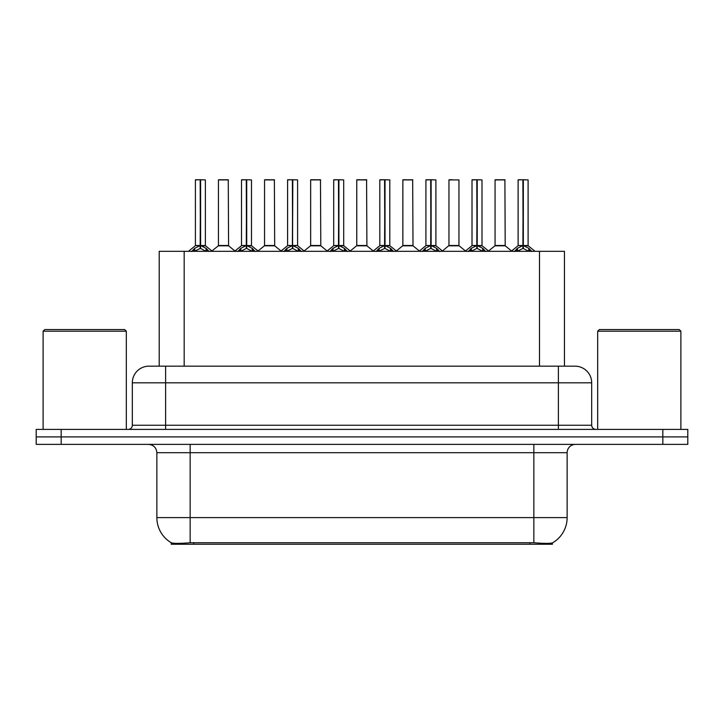 <?xml version="1.0" encoding="UTF-8"?>
<svg xmlns="http://www.w3.org/2000/svg" width="724" height="724" viewBox="0 0 724 724"><rect width="100%" height="100%" fill="white"/><g stroke="black" fill="none" stroke-linecap="round" stroke-linejoin="round"><path stroke-width="1.09" d="M154.791 366.163L159.208 366.163L159.208 251.319L564.458 251.319L564.458 366.163M552.403 542.891L552.403 544.249L171.262 544.249L171.262 542.747C173.416 543.579 179.715 543.579 190.15 542.747L533.85 542.747C544.267 543.579 550.566 543.579 552.738 542.747A29.123 29.123 0 0 0 567.136 517.615L567.136 452.708A8.326 8.326 0 0 1 575.453 444.382M171.262 542.747A29.123 29.123 0 0 1 156.864 517.615L156.864 452.708C156.375 447.658 153.597 444.88 148.547 444.382M61.169 429.404L687.8 429.404L687.8 436.898L36.2 436.898L36.2 444.382L61.169 444.382L61.169 436.898L36.2 436.898L36.2 429.404L61.169 429.404L61.169 436.898L687.8 436.898L687.8 444.382L61.169 444.382M149.216 366.163L575.037 366.163A16.643 16.643 0 0 1 591.68 382.806L591.68 425.25C591.933 427.775 593.318 429.16 595.843 429.404M148.963 366.163A16.643 16.643 0 0 0 132.32 382.806L132.32 425.25A4.163 4.163 0 0 1 128.157 429.404M191.688 251.518L194.72 248.314L200.168 245.563L200.168 248.468L200.467 179.751L205.381 179.914L205.381 245.49L200.611 245.563L206.059 248.314L209.091 251.518M195.399 179.914L200.177 179.751L195.399 179.914L195.399 245.49L200.168 245.563M200.177 179.751L195.561 179.751M205.381 179.914L200.602 179.751M200.322 179.751L200.322 245.49L205.535 245.816L201.154 245.825M200.168 179.914L200.394 245.49M198.729 179.751L202.05 179.751M200.611 245.563L200.611 248.468L200.467 245.499M200.611 245.49L200.611 179.914M206.059 248.314L206.059 251.319L200.611 248.468M200.168 248.468L195.525 250.766M224.702 245.49L218.295 245.816L228.585 245.816L228.268 179.751L218.449 179.914L218.449 245.49L228.431 245.49L223.227 245.49M223.372 179.751L218.612 179.751M237.798 251.518L240.821 248.314L246.278 245.563L246.278 248.468L246.567 179.751L251.49 179.914L251.49 245.49L246.712 245.563L252.16 248.314L255.192 251.518M241.499 179.914L246.287 179.751L241.499 179.914L241.499 245.49L246.278 245.563M246.287 179.751L241.662 179.751M251.49 179.914L246.703 179.751M246.422 179.751L246.422 245.49L251.635 245.816L247.255 245.825M246.278 179.914L246.495 245.49M244.83 179.751L248.16 179.751M246.712 245.563L246.712 248.468L246.567 245.499M246.712 245.49L246.712 179.914M252.16 248.314L252.16 251.319L246.712 248.468M246.278 248.468L241.626 250.766M283.899 251.518L286.921 248.314L292.378 245.563L292.378 248.468L292.668 179.751L297.591 179.914L297.591 245.49L292.813 245.563L298.27 248.314L301.293 251.518M287.6 179.914L292.387 179.751L287.6 179.914L287.6 245.49L292.378 245.563M292.387 179.751L287.772 179.751M297.591 179.914L292.804 179.751M292.523 179.751L292.523 245.49L292.813 179.914M292.378 179.914L292.596 245.49M290.93 179.751L294.261 179.751M292.813 245.563L292.813 248.468L292.668 245.499M298.27 248.314L298.27 251.319L292.813 248.468M292.378 248.468L287.727 250.766M329.999 251.518L333.031 248.314L338.479 245.563L338.479 248.468L338.769 179.751L343.692 179.914L343.692 245.49L338.913 245.563L344.371 248.314L347.393 251.518M333.71 179.914L338.488 179.751L333.71 179.914L333.71 245.49L338.479 245.563M338.488 179.751L333.873 179.751M343.692 179.914L338.913 179.751M338.624 179.751L338.624 245.49L343.846 245.816L339.466 245.825M338.479 179.914L338.696 245.49M337.031 179.751L340.361 179.751M338.913 245.563L338.913 248.468L338.769 245.499M338.913 245.49L338.913 179.914M344.371 248.314L344.371 251.319L338.913 248.468M338.479 248.468L333.827 250.766M376.1 251.518L379.132 248.314L384.58 245.563L384.58 248.468L384.878 179.751L389.793 179.914L389.793 245.49L385.023 245.563L390.471 248.314L393.503 251.518M379.81 179.914L384.589 179.751L379.81 179.914L379.81 245.49L384.58 245.563M384.589 179.751L379.973 179.751M389.793 179.914L385.014 179.751M384.734 179.751L384.734 245.49L389.946 245.816L385.566 245.825M384.58 179.914L384.806 245.49M383.141 179.751L386.462 179.751M385.023 245.563L385.023 248.468L384.878 245.499M385.023 245.49L385.023 179.914M390.471 248.314L390.471 251.319L385.023 248.468M384.58 248.468L379.937 250.766M270.803 245.49L264.396 245.816L274.686 245.816L274.369 179.751L264.55 179.914L264.55 245.49L274.541 245.49L269.328 245.49M269.473 179.751L264.722 179.751M316.904 245.49L310.506 245.816L320.795 245.816L320.47 179.751L310.65 179.914L310.65 245.49L320.642 245.49L315.429 245.49M315.574 179.751L310.822 179.751M363.014 245.49L356.606 245.816L366.896 245.816L366.579 179.751L356.76 179.914L356.76 245.49L366.742 245.49L361.529 245.49M360.09 179.751L356.923 179.751M43.105 331.212L44.77 329.547L124.664 329.547L126.329 331.212L43.105 331.212L43.105 429.404M126.329 331.212L126.329 429.404M597.671 331.212L599.336 329.547L679.23 329.547L680.895 331.212L597.671 331.212L597.671 429.404M680.895 331.212L680.895 429.404M422.21 251.518L425.232 248.314L430.69 245.563L430.69 248.468L430.979 179.751L435.902 179.914L435.902 245.49L431.124 245.563L436.572 248.314L439.604 251.518M425.911 179.914L430.699 179.751L425.911 179.914L425.911 245.49L430.69 245.563M430.699 179.751L426.074 179.751M435.902 179.914L431.115 179.751M430.834 179.751L430.834 245.49L436.047 245.816L431.667 245.825M430.69 179.914L430.907 245.49M429.242 179.751L432.572 179.751M431.124 245.563L431.124 248.468L430.979 245.499M431.124 245.49L431.124 179.914M436.572 248.314L436.572 251.319L431.124 248.468M430.69 248.468L426.038 250.766M468.31 251.518L471.333 248.314L476.79 245.563L476.79 248.468L477.08 179.751L482.003 179.914L482.003 245.49L477.225 245.563L482.682 248.314L485.704 251.518M472.012 179.914L476.799 179.751L472.012 179.914L472.012 245.49L476.79 245.563M476.799 179.751L472.184 179.751M482.003 179.914L477.216 179.751M476.935 179.751L476.935 245.49L482.157 245.816L477.777 245.825M476.79 179.914L477.007 245.49M475.342 179.751L478.673 179.751M477.225 245.563L477.225 248.468L477.08 245.499M477.225 245.49L477.225 179.914M482.682 248.314L482.682 251.319L477.225 248.468M476.79 248.468L472.139 250.766M514.411 251.518L517.443 248.314L522.891 245.563L522.891 248.468L523.181 179.751L528.104 179.914L528.104 245.49L523.325 245.563L528.782 248.314L531.805 251.518M518.122 179.914L522.9 179.751L518.122 179.914L518.122 245.49L522.891 245.563M522.9 179.751L518.284 179.751M528.104 179.914L523.325 179.751M523.036 179.751L523.036 245.49L528.258 245.816L523.877 245.825M522.891 179.914L523.108 245.49M521.443 179.751L524.773 179.751M523.325 245.563L523.325 248.468L523.181 245.499M523.325 245.49L523.325 179.914M528.782 248.314L528.782 251.319L523.325 248.468M522.891 248.468L518.248 250.766M409.114 245.49L402.707 245.816L412.997 245.816L412.68 179.751L402.861 179.914L402.861 245.49L412.843 245.49L407.639 245.49M406.191 179.751L403.024 179.751M458.953 179.914L448.961 179.914L448.961 245.49L458.953 245.49L458.953 179.914L448.961 179.914M452.292 179.751L449.133 179.751M455.215 245.49L453.74 245.49M454.174 245.49L448.961 245.49L442.427 250.993M501.316 245.49L494.917 245.816L505.207 245.816L504.89 179.751L495.062 179.914L495.062 245.49L505.053 245.49L499.841 245.49M498.393 179.751L495.234 179.751M529.932 544.249L529.932 542.602M193.733 544.249L193.733 542.602M184.177 366.163L184.177 251.319M539.489 366.163L539.489 251.319M533.85 444.382L533.85 452.708L156.864 452.708M567.136 452.708L533.85 452.708L533.85 517.615L567.136 517.615M533.85 542.747L533.85 517.615L190.15 517.615L190.15 542.747M156.864 517.615L190.15 517.615L190.15 444.382M662.831 444.382L662.831 429.404M591.68 382.806L132.32 382.806M165.606 429.404L165.606 366.163M132.32 425.25L591.68 425.25M558.394 366.163L558.394 429.404M199.625 245.825L195.399 245.49L200.168 245.499M193.842 249.074L193.842 251.319M194.72 248.314L194.72 251.319M206.937 249.074L206.937 251.319M228.431 179.914L218.449 179.914M245.726 245.825L241.499 245.49L246.278 245.499M239.943 249.074L239.943 251.319M240.821 248.314L240.821 251.319M253.038 249.074L253.038 251.319M291.826 245.825L287.609 245.49L292.378 245.499M292.813 245.499L297.582 245.49L293.365 245.825M286.052 249.074L286.052 251.319M286.921 248.314L286.921 251.319M299.139 249.074L299.139 251.319M337.936 245.825L333.71 245.49L338.479 245.499M332.153 249.074L332.153 251.319M333.031 248.314L333.031 251.319M345.248 249.074L345.248 251.319M384.037 245.825L379.81 245.49L384.58 245.499M378.254 249.074L378.254 251.319M379.132 248.314L379.132 251.319M391.349 249.074L391.349 251.319M274.541 179.914L264.55 179.914M320.642 179.914L310.65 179.914M366.742 179.914L356.76 179.914M430.137 245.825L425.911 245.49L430.69 245.499M424.354 249.074L424.354 251.319M425.232 248.314L425.232 251.319M437.45 249.074L437.45 251.319M476.238 245.825L472.021 245.49L476.79 245.499M470.464 249.074L470.464 251.319M471.333 248.314L471.333 251.319M483.551 249.074L483.551 251.319M522.348 245.825L518.122 245.49L522.891 245.499M516.565 249.074L516.565 251.319M517.443 248.314L517.443 251.319M529.66 249.074L529.66 251.319M412.843 179.914L402.861 179.914M453.957 245.49L459.097 245.816L448.808 245.816M505.053 179.914L495.062 179.914M195.245 245.816L188.457 251.319M205.535 245.816L212.322 251.319M218.295 245.816L211.915 250.993M228.585 245.816L234.965 250.993M241.345 245.816L234.558 251.319M251.635 245.816L258.423 251.319M287.455 245.816L280.668 251.319M297.745 245.816L304.523 251.319M333.556 245.816L326.768 251.319M343.846 245.816L350.633 251.319M379.657 245.816L372.869 251.319M389.946 245.816L396.734 251.319M264.396 245.816L258.016 250.993M274.686 245.816L281.066 250.993M310.506 245.816L304.125 250.993M320.795 245.816L327.176 250.993M356.606 245.816L350.226 250.993M366.896 245.816L373.276 250.993M425.757 245.816L418.97 251.319M436.047 245.816L442.835 251.319M471.867 245.816L465.079 251.319M482.157 245.816L488.935 251.319M517.968 245.816L511.18 251.319M528.258 245.816L535.045 251.319M402.707 245.816L396.327 250.993M412.997 245.816L419.377 250.993M459.097 245.816L465.478 250.993M494.917 245.816L488.537 250.993M505.207 245.816L511.587 250.993"/></g></svg>
